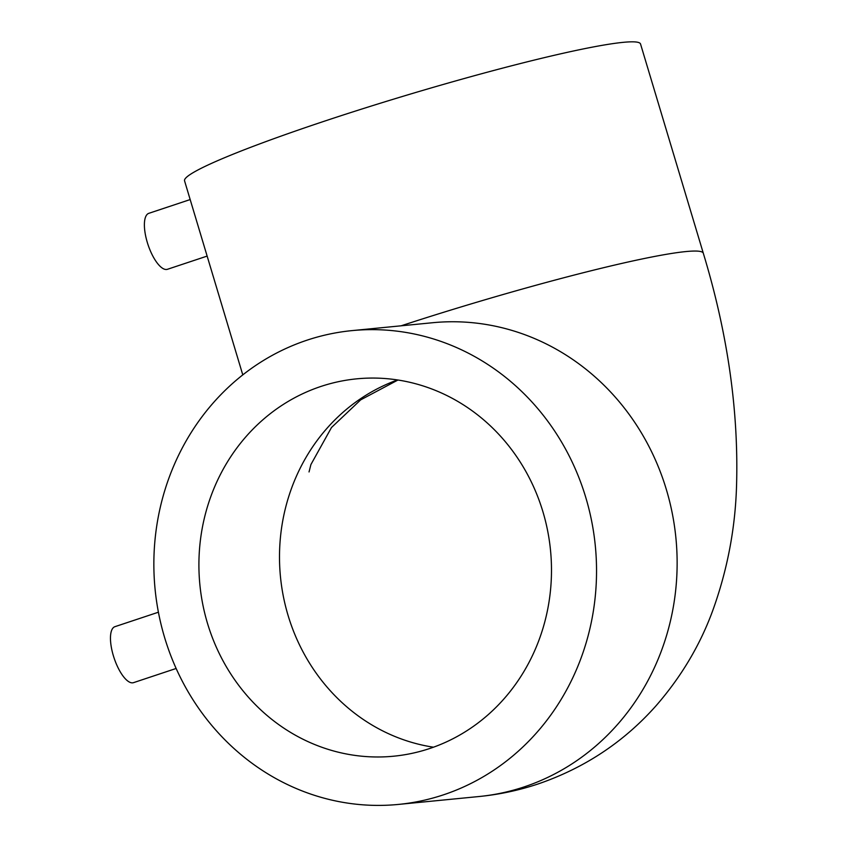 <?xml version="1.0" encoding="UTF-8"?>
<svg xmlns="http://www.w3.org/2000/svg" width="847" height="847" viewBox="0 0 847 847"><rect width="100%" height="100%" fill="white"/><g stroke="black" fill="none" stroke-linecap="round" stroke-linejoin="round"><path stroke-width="1.27" d="M190.173 199.564L148.828 213.328A29.486 10.662 71.6 0 0 147.643 243.523A29.486 10.662 71.6 0 0 166.584 269.473A29.486 10.662 71.6 0 0 167.441 269.293L207.134 256.09M158.41 612.212L114.906 626.685A29.486 10.662 71.6 0 0 113.72 656.88A29.486 10.662 71.6 0 0 132.661 682.83A29.486 10.662 71.6 0 0 133.53 682.65L176.134 668.474M207.483 623.328A189.59 176.165 -95.6 0 0 393.686 756.202A189.59 176.165 -95.6 0 0 542.916 511.726A189.59 176.165 -95.6 0 0 356.714 378.842A189.59 176.165 -95.6 0 0 207.483 623.328M242.782 374.893L184.551 180.813A238.039 18.189 -16.7 0 1 365.343 107.918A238.039 18.189 -16.7 0 1 623.117 42.35A238.039 18.189 -16.7 0 1 640.544 44.012L703.306 253.232A238.039 18.189 -16.7 0 0 685.89 251.57A238.039 18.189 -16.7 0 0 401.107 325.809M164.625 637.579A238.039 221.183 84.4 0 1 351.992 330.616A238.039 221.183 84.4 0 1 585.775 497.464A238.039 221.183 84.4 0 1 398.408 804.428A238.039 221.183 84.4 0 1 164.625 637.579M397.508 379.943A189.59 176.165 -95.6 0 0 288.075 615.43A189.59 176.165 -95.6 0 0 433.484 747.202M351.992 330.616L432.584 322.728A238.039 221.183 84.4 0 1 666.367 489.566A238.039 221.183 84.4 0 1 523.986 786.958A238.039 221.183 84.4 0 1 478.989 796.529C499.084 794.56 518.735 790.389 537.94 784.015C584.674 768.028 624.154 741.813 656.383 705.382C681.284 676.689 700.046 645.16 712.655 610.803C727.192 570.624 735.143 529.333 736.509 486.919C738.859 411.748 727.795 333.856 703.306 253.232M397.952 380.017L360.674 399.858L331.495 427.513L310.913 464.558L309.039 471.938M398.408 804.428L478.989 796.529"/></g></svg>
